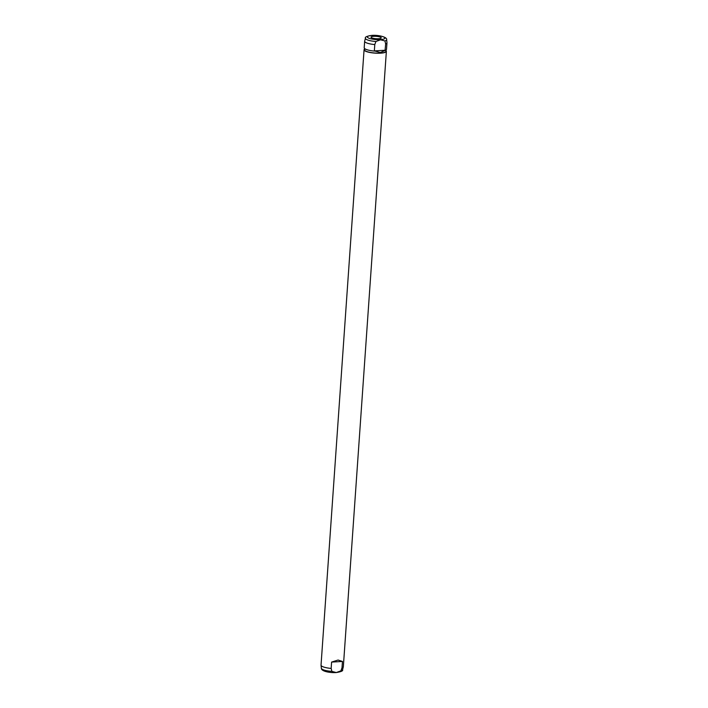 <?xml version="1.0" encoding="UTF-8"?>
<svg xmlns="http://www.w3.org/2000/svg" width="708" height="708" viewBox="0 0 708 708"><rect width="100%" height="100%" fill="white"/><g stroke="black" fill="none" stroke-linecap="round" stroke-linejoin="round"><path stroke-width="1.06" d="M378.55 38.736A5.124 1.186 4 0 0 381.205 38.002A5.124 1.186 4 0 0 379.001 36.727A5.124 1.186 4 0 0 373.709 36.32A5.124 1.186 4 0 0 371.036 37.285A5.124 1.186 4 0 0 378.55 38.736M342.017 667.777L340.875 670.857L336.282 672.547L331.884 671.388L331.158 668.423L331.601 662.086L338.061 660.051L342.46 661.449L342.017 667.777A11.178 2.593 4 0 0 343.327 666.786A11.178 2.593 4 0 0 343.345 666.679L386.373 51.33A11.178 2.593 4 0 0 385.957 50.551M364.585 49.064A11.178 2.593 4 0 0 364.062 49.764A11.178 2.593 4 0 0 380.497 53.18A11.178 2.593 4 0 0 386.373 51.33M364.062 49.764L321.034 665.122A11.178 2.593 4 0 0 321.034 665.228A11.178 2.593 4 0 0 331.158 668.423M364.62 48.551L364.531 49.799A10.717 2.487 4 0 0 380.284 53.073A10.717 2.487 4 0 0 385.904 51.295L385.993 50.047M385.648 43.923L385.055 50.48L380.32 52.516L374.346 50.896L374.789 44.569L375.93 41.48L380.523 39.798L384.922 40.949L385.648 43.923A11.178 2.593 4 0 0 386.966 42.825A11.178 2.593 4 0 0 386.966 42.719L386.63 39.657C387.488 37.374 379.028 34.772 371.735 35.4C366.841 36.17 364.735 37.099 365.434 38.179A10.629 2.46 4 0 0 375.93 41.48M365.434 38.179L364.673 41.161A11.178 2.593 4 0 0 364.655 41.268A11.178 2.593 4 0 0 374.789 44.569M364.655 41.268L364.204 47.781A11.178 2.593 4 0 0 374.62 51.1M373.957 35.4L371.718 35.4M385.055 50.48A11.178 2.593 4 0 0 386.506 49.339L386.966 42.825M385.205 50.25L374.346 50.896M342.46 661.449L331.601 662.086M340.875 670.857A10.629 2.46 4 0 0 342.566 669.768C343.265 670.848 341.159 671.777 336.265 672.547C329.884 673.007 321.282 671.29 321.37 668.29A10.629 2.46 4 0 0 331.884 671.388M371.974 35.453A8.797 2.035 4 0 0 368.399 37.984A8.797 2.035 4 0 0 380.284 39.604A8.797 2.035 4 0 0 383.86 37.073A8.797 2.035 4 0 0 371.974 35.453M384.922 40.949A10.629 2.46 4 0 0 386.63 39.657M342.566 669.768L343.327 666.786M321.37 668.29L321.034 665.228"/></g></svg>
